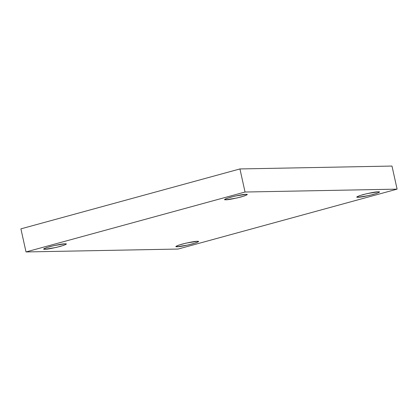 <?xml version="1.0" encoding="UTF-8"?>
<svg xmlns="http://www.w3.org/2000/svg" width="418" height="418" viewBox="0 0 418 418"><rect width="100%" height="100%" fill="white"/><g stroke="black" fill="none" stroke-linecap="round" stroke-linejoin="round"><path stroke-width="0.63" d="M357.98 196.277L358.2 197.259L369.313 195.446L376.937 193.33L379.314 192.066L378.055 191.831C381.059 191.627 379.471 192.499 373.284 194.448C365.102 196.429 360.076 197.369 358.2 197.259C355.195 197.463 356.784 196.591 362.97 194.642C371.153 192.661 376.179 191.721 378.055 191.831L366.941 193.649L359.318 195.76L356.941 197.024L358.2 197.259L357.98 196.277M225.746 198.79L225.966 199.773L237.079 197.954L244.702 195.843L247.08 194.579L245.821 194.344C248.825 194.14 247.237 195.013 241.05 196.962C232.868 198.942 227.841 199.882 225.966 199.773C222.961 199.971 224.55 199.104 230.731 197.155C238.918 195.169 243.945 194.234 245.821 194.344L234.707 196.157L227.084 198.273L224.706 199.538L225.966 199.773L225.746 198.79M44.846 248.276L45.06 249.253L56.174 247.44L63.797 245.324L66.175 244.06L64.915 243.825C67.92 243.626 66.331 244.493 60.15 246.442C51.968 248.428 46.936 249.363 45.06 249.253C42.061 249.457 43.65 248.585 49.831 246.636C58.013 244.655 63.045 243.715 64.915 243.825L53.807 245.643L46.184 247.754L43.806 249.018L45.06 249.253L44.846 248.276M177.08 245.763L177.3 246.74L188.408 244.927L196.032 242.811L198.409 241.547L197.155 241.311C200.154 241.113 198.566 241.985 192.384 243.929C184.202 245.915 179.17 246.85 177.3 246.74C174.296 246.944 175.884 246.071 182.065 244.128C190.247 242.142 195.279 241.202 197.155 241.311L186.041 243.13L178.418 245.241L176.041 246.505L177.3 246.74L177.08 245.763M178.068 249.055L26.015 251.944L20.9 228.86L26.015 251.944L245.047 192.029L239.932 168.945L20.9 228.86L239.932 168.945L245.047 192.029L397.1 189.14L391.985 166.056L239.932 168.945L391.985 166.056L397.1 189.14L178.068 249.055L397.1 189.14L245.047 192.029L26.015 251.944L178.068 249.055"/></g></svg>
